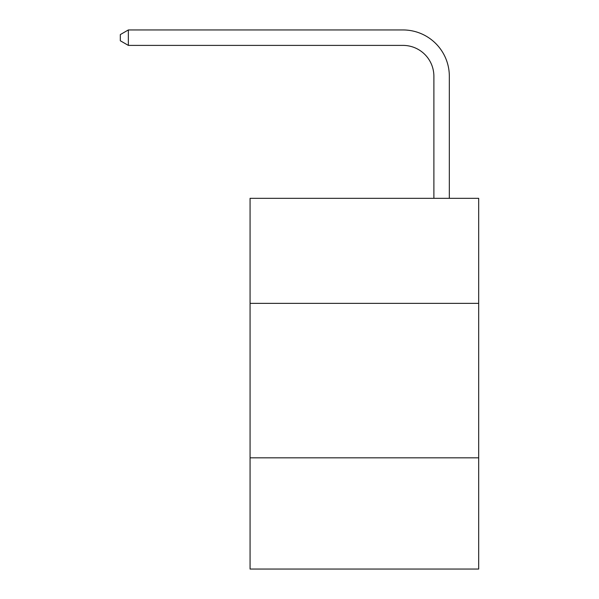 <?xml version="1.0" encoding="UTF-8"?>
<svg xmlns="http://www.w3.org/2000/svg" width="599" height="599" viewBox="0 0 599 599"><rect width="100%" height="100%" fill="white"/><g stroke="black" fill="none" stroke-linecap="round" stroke-linejoin="round"><path stroke-width="0.9" d="M478.683 303.364L478.683 198.321L250.068 198.321L250.068 303.364L478.683 303.364L478.683 569.05L250.068 569.05L250.068 303.364M478.683 457.831L250.068 457.831M402.992 29.95L128.351 29.95L402.992 29.95A46.34 46.34 -179.3 0 1 449.332 76.29L449.332 198.321M433.886 198.321L433.886 76.29A30.893 30.893 0.7 0 0 402.992 45.397L128.351 45.397L120.317 40.762L120.317 34.585L128.351 29.95L128.351 45.397M433.886 76.29A30.893 30.893 0.7 0 0 402.992 45.397A30.893 30.893 0.7 0 1 433.886 76.29A30.893 30.893 0.7 0 0 402.992 45.397A30.893 30.893 0.7 0 1 433.886 76.29A30.893 30.893 0.7 0 0 402.992 45.397A30.893 30.893 0.7 0 1 433.886 76.29A30.893 30.893 0.7 0 0 402.992 45.397A30.893 30.893 0.7 0 1 433.886 76.29A30.893 30.893 0.7 0 0 402.992 45.397A30.893 30.893 0.7 0 1 433.886 76.29A30.893 30.893 0.7 0 0 402.992 45.397A30.893 30.893 0.7 0 1 433.886 76.29"/></g></svg>
